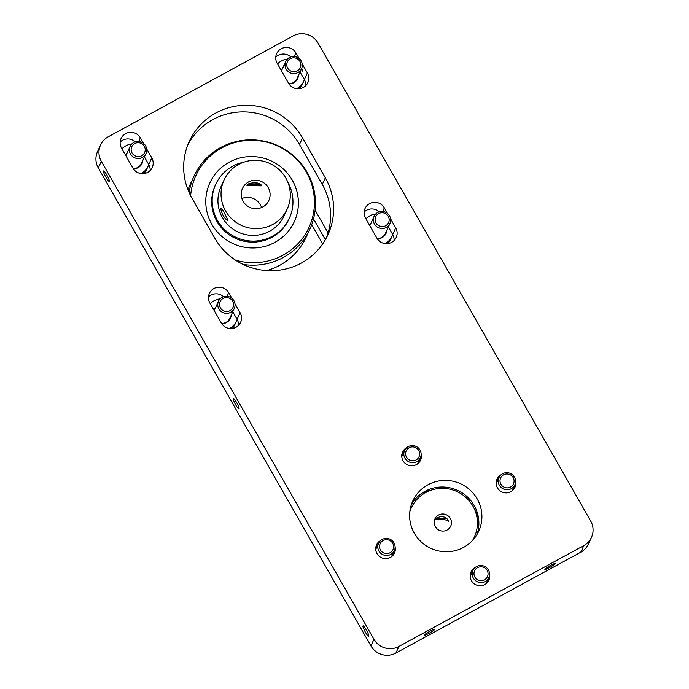<?xml version="1.0" encoding="UTF-8"?>
<svg xmlns="http://www.w3.org/2000/svg" width="689" height="689" viewBox="0 0 689 689"><rect width="100%" height="100%" fill="white"/><g stroke="black" fill="none" stroke-linecap="round" stroke-linejoin="round"><path stroke-width="1.03" d="M463.611 547.367A36.267 35.552 -155.4 0 1 421.435 542.097A36.267 35.552 -155.4 0 1 412.797 500.955A36.267 35.552 -155.4 0 1 427.921 484.789A36.267 35.552 -155.4 0 1 470.096 490.06A36.267 35.552 -155.4 0 1 478.734 531.202A36.267 35.552 -155.4 0 1 463.611 547.367M477.046 534.423A36.267 35.552 24.6 0 0 465.669 495.451A36.267 35.552 24.6 0 0 424.889 491.395A36.267 35.552 24.6 0 0 411.454 504.339M472.361 571.767A9.844 9.655 24.6 0 0 470.398 573.756M489.534 574.049A9.844 9.655 -155.4 0 1 473.36 583.101A9.844 9.655 -155.4 0 1 475.221 567.486M403.961 451.855A9.844 9.655 24.6 0 0 401.997 453.836M421.143 454.137A9.844 9.655 -155.4 0 1 404.96 463.18A9.844 9.655 -155.4 0 1 406.82 447.566M377.934 544.672A9.844 9.655 24.6 0 0 375.961 546.653M395.107 546.954A9.844 9.655 -155.4 0 1 378.924 555.997A9.844 9.655 -155.4 0 1 380.784 540.383M498.397 478.958A9.844 9.655 24.6 0 0 496.424 480.939M515.57 481.241A9.844 9.655 -155.4 0 1 499.396 490.284A9.844 9.655 -155.4 0 1 501.256 474.669M326.397 237.843A63.784 62.527 24.6 0 0 322.28 184.445L299.482 144.466A63.784 62.527 24.6 0 0 212.815 119.602A63.784 62.527 24.6 0 0 187.847 144.768M215.846 112.987A63.784 62.527 -155.4 0 1 302.514 137.86L325.311 177.84A63.784 62.527 -155.4 0 1 328.007 234.579A63.784 62.527 -155.4 0 1 273.016 270.699A63.784 62.527 -155.4 0 1 214.761 238.144L191.955 198.165A63.784 62.527 -155.4 0 1 189.26 141.417A63.784 62.527 -155.4 0 1 215.846 112.987M223.581 296.726A10.86 10.645 24.6 0 0 208.517 296.942M234.966 303.711L240.117 312.746A10.86 10.645 -155.4 0 1 231.22 328.558A10.86 10.645 -155.4 0 1 221.298 323.012L209.895 303.031A10.86 10.645 -155.4 0 1 213.96 288.527A10.86 10.645 -155.4 0 1 228.722 292.765L231.892 298.328M135.233 141.839A10.86 10.645 24.6 0 0 120.162 142.046M146.611 148.815L151.769 157.85A10.86 10.645 -155.4 0 1 142.864 173.662A10.86 10.645 -155.4 0 1 132.951 168.125L121.548 148.135A10.86 10.645 -155.4 0 1 125.613 133.632A10.86 10.645 -155.4 0 1 140.367 137.869L143.545 143.433M290.836 56.954A10.86 10.645 24.6 0 0 275.772 57.17M302.221 63.939L307.372 72.974A10.86 10.645 -155.4 0 1 298.466 88.786A10.86 10.645 -155.4 0 1 288.553 83.24L277.15 63.259A10.86 10.645 -155.4 0 1 281.215 48.755A10.86 10.645 -155.4 0 1 295.977 52.984L299.147 58.556M379.183 211.85A10.86 10.645 24.6 0 0 364.119 212.066M390.568 218.826L395.719 227.87A10.86 10.645 -155.4 0 1 386.822 243.682A10.86 10.645 -155.4 0 1 376.9 238.136L365.497 218.146A10.86 10.645 -155.4 0 1 369.571 203.651A10.86 10.645 -155.4 0 1 384.324 207.88L387.494 213.444M430.169 631.081A5.934 0.689 150.3 0 0 424.519 635.086A5.934 0.689 150.3 0 0 429.187 633.217A5.934 0.689 150.3 0 0 434.837 629.203A5.934 0.689 150.3 0 0 430.169 631.081M550.511 565.436A5.934 0.689 150.3 0 0 544.87 569.441A5.934 0.689 150.3 0 0 549.529 567.564A5.934 0.689 150.3 0 0 555.179 563.559A5.934 0.689 150.3 0 0 550.511 565.436M236.62 402.548A5.934 0.947 -118.6 0 0 233.287 398.406A5.934 0.947 -118.6 0 0 235.638 404.684A5.934 0.947 -118.6 0 0 238.971 408.827A5.934 0.947 -118.6 0 0 236.62 402.548M366.367 630.022A5.934 0.947 -118.6 0 0 363.034 625.879A5.934 0.947 -118.6 0 0 365.394 632.158A5.934 0.947 -118.6 0 0 368.727 636.3A5.934 0.947 -118.6 0 0 366.367 630.022M106.873 175.075A5.934 0.947 -118.6 0 0 103.539 170.924A5.934 0.947 -118.6 0 0 105.891 177.202A5.934 0.947 -118.6 0 0 109.224 181.353A5.934 0.947 -118.6 0 0 106.873 175.075M301.369 69.098L302.919 71.415L301.713 68.332M590.688 521.039L318.085 43.123A18.388 18.026 24.6 0 0 293.101 35.949L108.233 136.792A18.388 18.026 24.6 0 0 101.343 161.347L373.946 639.271A18.388 18.026 24.6 0 0 398.931 646.446L583.798 545.602A18.388 18.026 24.6 0 0 590.688 521.039M583.798 545.602L580.767 552.208A18.388 18.026 24.6 0 0 588.432 544.009L591.463 537.403M580.767 552.208L395.899 653.051L398.931 646.446M373.946 639.271L370.915 645.877A18.388 18.026 24.6 0 0 395.899 653.051M370.915 645.877L98.312 167.961L101.343 161.347M100.568 144.991L97.537 151.597A18.388 18.026 24.6 0 0 98.312 167.961M487.933 581.8A9.844 9.655 24.6 0 0 488.156 579.018M419.541 461.88A9.844 9.655 24.6 0 0 419.756 459.098M393.505 554.697A9.844 9.655 24.6 0 0 393.72 551.915M513.968 488.983A9.844 9.655 24.6 0 0 514.192 486.201M238.472 325.441A10.86 10.645 24.6 0 0 237.085 319.351L232.779 311.79M150.124 170.545A10.86 10.645 24.6 0 0 148.738 164.464L144.423 156.903M305.727 85.669A10.86 10.645 24.6 0 0 304.34 79.579L300.025 72.018M394.074 240.564A10.86 10.645 24.6 0 0 392.696 234.475L388.381 226.914M448.263 521.444C448.289 519.205 446.127 517.517 441.787 516.354C437.351 517.31 434.785 518.903 434.07 521.125C432.735 518.619 448.134 518.946 448.263 521.444L448.289 521.306M435.276 526.646A8.69 8.518 -155.4 0 1 442.398 513.994A8.69 8.518 -155.4 0 1 450.701 526.163A8.69 8.518 -155.4 0 1 435.276 526.646M472.637 540.34A34.751 34.062 24.6 0 0 474.385 537.024A34.751 34.062 24.6 0 0 472.921 506.114A34.751 34.062 24.6 0 0 441.175 488.372A34.751 34.062 24.6 0 0 411.212 508.051A34.751 34.062 24.6 0 0 409.843 511.539M478.666 519.351A40.539 39.747 24.6 0 0 474.997 510.42M430.987 490.232A40.539 39.747 24.6 0 0 421.823 493.272M439.685 516.612A5.788 1.051 0.4 0 1 443.888 516.724M446.326 518.154A5.788 1.051 0.4 0 1 436.542 518.231M246.998 185.548L261.191 185.866C262.423 182.197 247.317 181.862 246.998 185.548L246.972 185.642M243.122 201.309A14.478 14.193 -155.4 0 1 254.99 180.225A14.478 14.193 -155.4 0 1 268.831 200.499A14.478 14.193 -155.4 0 1 243.122 201.309M261.553 207.553A14.478 14.193 24.6 0 0 241.908 198.544M221.023 208.044C221.367 207.751 222.521 209.482 224.468 213.254L228.025 220.325C227.249 220.859 225.673 219.352 223.296 215.812C221.41 211.893 220.652 209.301 221.023 208.044L221.1 207.94M224.089 179.975L220.98 186.736A34.751 34.062 24.6 0 0 222.452 217.655A34.751 34.062 24.6 0 0 254.189 235.397A34.751 34.062 24.6 0 0 284.152 215.717L287.253 208.956A34.751 34.062 24.6 0 0 285.789 178.038A34.751 34.062 24.6 0 0 254.043 160.296A34.751 34.062 24.6 0 0 224.089 179.975A34.751 34.062 24.6 0 0 225.553 210.894A34.751 34.062 24.6 0 0 257.298 228.627A34.751 34.062 24.6 0 0 287.253 208.956M307.949 232.934A63.707 62.449 -155.4 0 1 279.734 265.308A63.707 62.449 -155.4 0 1 266.789 270.596M188.037 189.975A63.707 62.449 -155.4 0 1 192.412 179.932M243.854 162.156A40.539 39.747 24.6 0 0 215.717 184.325L215.244 185.367A40.539 39.747 24.6 0 0 216.957 221.436A40.539 39.747 24.6 0 0 253.983 242.132A40.539 39.747 24.6 0 0 288.941 219.171L289.414 218.129A40.539 39.747 24.6 0 0 287.864 182.344M215.717 184.325A40.539 39.747 24.6 0 0 217.431 220.394A40.539 39.747 24.6 0 0 254.465 241.09A40.539 39.747 24.6 0 0 289.414 218.129M190.638 195.728A62.208 60.985 -155.4 0 1 221.824 147.842A62.208 60.985 -155.4 0 1 306.355 172.104A62.208 60.985 -155.4 0 1 283.05 255.18A62.208 60.985 -155.4 0 1 235.44 260.106M274.954 242.356A46.473 45.552 24.6 0 0 292.36 180.303A46.473 45.552 24.6 0 0 229.222 162.182A46.473 45.552 24.6 0 0 211.816 224.235A46.473 45.552 24.6 0 0 274.954 242.356M243.165 264.447A63.707 62.449 24.6 0 0 283.325 257.479A63.707 62.449 24.6 0 0 307.191 172.396A63.707 62.449 24.6 0 0 220.626 147.549A63.707 62.449 24.6 0 0 189.139 192.61M251.924 182.878A5.788 1.051 0.4 0 1 257.505 183.041M259.779 184.118A5.788 1.051 0.4 0 1 254.525 184.91A5.788 1.051 0.4 0 1 248.66 184.187M325.372 239.686L313.512 218.887M315.106 210.154L328.076 232.899M322.685 243.923L311.704 224.666M390.723 554.43A8.69 8.518 -155.4 0 1 378.554 543.311A8.69 8.518 -155.4 0 1 392.274 540.701A8.69 8.518 -155.4 0 1 390.723 554.43M390.06 552.733A7.062 6.924 -155.4 0 1 380.457 549.986A7.062 6.924 -155.4 0 1 383.11 540.546A7.062 6.924 -155.4 0 1 392.704 543.302A7.062 6.924 -155.4 0 1 390.06 552.733M485.159 581.533A8.69 8.518 -155.4 0 1 472.981 570.414A8.69 8.518 -155.4 0 1 486.71 567.805A8.69 8.518 -155.4 0 1 485.159 581.533M484.488 579.837A7.062 6.924 -155.4 0 1 474.893 577.081A7.062 6.924 -155.4 0 1 477.537 567.65A7.062 6.924 -155.4 0 1 487.14 570.406A7.062 6.924 -155.4 0 1 484.488 579.837M511.186 488.716A8.69 8.518 -155.4 0 1 499.017 477.598A8.69 8.518 -155.4 0 1 512.745 474.988A8.69 8.518 -155.4 0 1 511.186 488.716M510.523 487.02A7.062 6.924 -155.4 0 1 500.929 484.272A7.062 6.924 -155.4 0 1 503.573 474.833A7.062 6.924 -155.4 0 1 513.167 477.589A7.062 6.924 -155.4 0 1 510.523 487.02M416.759 461.613A8.69 8.518 -155.4 0 1 404.581 450.494A8.69 8.518 -155.4 0 1 418.309 447.884A8.69 8.518 -155.4 0 1 416.759 461.613M416.087 459.925A7.062 6.924 -155.4 0 1 406.493 457.169A7.062 6.924 -155.4 0 1 409.137 447.738A7.062 6.924 -155.4 0 1 418.74 450.485A7.062 6.924 -155.4 0 1 416.087 459.925M230.677 312.341A8.69 8.518 -155.4 0 1 218.508 301.231A8.69 8.518 -155.4 0 1 232.227 298.621A8.69 8.518 -155.4 0 1 230.677 312.341M230.014 310.653A7.062 6.924 -155.4 0 1 220.411 307.897A7.062 6.924 -155.4 0 1 223.064 298.466A7.062 6.924 -155.4 0 1 232.658 301.222A7.062 6.924 -155.4 0 1 230.014 310.653M229.385 328.464A15.925 15.614 24.6 0 0 236.456 321.134L236.241 321.608A15.925 15.614 24.6 0 1 229.919 328.524A15.925 15.614 24.6 0 0 236.241 321.608L234.949 324.416A15.925 15.614 24.6 0 1 232.227 328.481M142.33 157.454A8.69 8.518 -155.4 0 1 130.152 146.335A8.69 8.518 -155.4 0 1 143.88 143.725A8.69 8.518 -155.4 0 1 142.33 157.454M141.658 155.757A7.062 6.924 -155.4 0 1 132.064 153.001A7.062 6.924 -155.4 0 1 134.708 143.57A7.062 6.924 -155.4 0 1 144.311 146.326A7.062 6.924 -155.4 0 1 141.658 155.757M141.03 173.568A15.925 15.614 24.6 0 0 148.101 166.247L147.894 166.712A15.925 15.614 24.6 0 1 141.572 173.628A15.925 15.614 24.6 0 0 147.894 166.712L146.602 169.52A15.925 15.614 24.6 0 1 143.872 173.585M297.932 72.569A8.69 8.518 -155.4 0 1 285.763 61.459A8.69 8.518 -155.4 0 1 299.482 58.849A8.69 8.518 -155.4 0 1 297.932 72.569M297.26 70.881A7.062 6.924 -155.4 0 1 287.666 68.125A7.062 6.924 -155.4 0 1 290.31 58.694A7.062 6.924 -155.4 0 1 299.913 61.45A7.062 6.924 -155.4 0 1 297.26 70.881M296.64 88.692A15.925 15.614 24.6 0 0 303.711 81.362L303.496 81.836A15.925 15.614 24.6 0 1 297.174 88.752A15.925 15.614 24.6 0 0 303.496 81.836L302.204 84.644A15.925 15.614 24.6 0 1 299.482 88.709M386.279 227.465A8.69 8.518 -155.4 0 1 374.11 216.346A8.69 8.518 -155.4 0 1 387.829 213.736A8.69 8.518 -155.4 0 1 386.279 227.465M385.616 225.768A7.062 6.924 -155.4 0 1 376.022 223.021A7.062 6.924 -155.4 0 1 378.666 213.59A7.062 6.924 -155.4 0 1 388.26 216.337A7.062 6.924 -155.4 0 1 385.616 225.768M384.987 243.587A15.925 15.614 24.6 0 0 392.058 236.258L391.843 236.723A15.925 15.614 24.6 0 1 385.53 243.648A15.925 15.614 24.6 0 0 391.843 236.723L390.551 239.531A15.925 15.614 24.6 0 1 387.829 243.605M220.084 298.914A15.925 15.614 24.6 0 0 210.291 303.72M230.29 318.594A9.267 9.086 24.6 0 0 230.979 315.717M231.194 315.243A9.267 9.086 -155.4 0 1 221.651 323.597M236.456 321.134A15.925 15.614 24.6 0 0 237.119 319.412M213.874 309.998A9.267 9.086 -155.4 0 1 215.399 308M215.183 308.465A9.267 9.086 24.6 0 0 213.909 310.059M131.737 144.018A15.925 15.614 24.6 0 0 121.944 148.824M141.943 163.698A9.267 9.086 24.6 0 0 142.623 160.821M142.838 160.348A9.267 9.086 -155.4 0 1 133.304 168.71M148.101 166.247A15.925 15.614 24.6 0 0 148.772 164.516M125.527 155.111A9.267 9.086 -155.4 0 1 127.052 153.104M126.836 153.578A9.267 9.086 24.6 0 0 125.553 155.163M287.339 59.142A15.925 15.614 24.6 0 0 277.546 63.948M297.545 78.822A9.267 9.086 24.6 0 0 298.234 75.936M298.449 75.471A9.267 9.086 -155.4 0 1 288.906 83.825M303.711 81.362A15.925 15.614 24.6 0 0 304.374 79.64M281.129 70.226A9.267 9.086 -155.4 0 1 282.654 68.228M282.438 68.693A9.267 9.086 24.6 0 0 281.155 70.287M375.686 214.029A15.925 15.614 24.6 0 0 365.893 218.844M385.892 233.709A9.267 9.086 24.6 0 0 386.581 230.832M386.796 230.367A9.267 9.086 -155.4 0 1 377.262 238.721M392.058 236.258A15.925 15.614 24.6 0 0 392.721 234.536M369.476 225.122A9.267 9.086 -155.4 0 1 371.001 223.124M370.785 223.589A9.267 9.086 24.6 0 0 369.511 225.174M392.489 555.859A9.267 9.086 24.6 0 0 392.928 553.637M393.143 553.164A9.267 9.086 -155.4 0 1 392.566 555.79M375.746 548.082A9.267 9.086 -155.4 0 1 377.357 545.921M377.141 546.394A9.267 9.086 24.6 0 0 375.738 548.177M486.925 582.963A9.267 9.086 24.6 0 0 487.364 580.741M487.579 580.267A9.267 9.086 -155.4 0 1 486.994 582.894M470.182 575.177A9.267 9.086 -155.4 0 1 471.784 573.024M471.569 573.489A9.267 9.086 24.6 0 0 470.174 575.281M512.961 490.155A9.267 9.086 24.6 0 0 513.4 487.924M513.615 487.45A9.267 9.086 -155.4 0 1 513.029 490.077M496.209 482.369A9.267 9.086 -155.4 0 1 497.82 480.207M497.604 480.681A9.267 9.086 24.6 0 0 496.209 482.464M418.524 463.051A9.267 9.086 24.6 0 0 418.964 460.82M419.179 460.355A9.267 9.086 -155.4 0 1 418.593 462.982M401.782 455.265A9.267 9.086 -155.4 0 1 403.384 453.104M403.177 453.577A9.267 9.086 24.6 0 0 401.773 455.36M302.514 137.86L299.482 144.466M227.077 296.339L228.722 292.765M138.73 141.452L140.367 137.869M294.332 56.567L295.977 52.984M384.324 207.88L382.679 211.463M322.28 184.445L325.311 177.84M237.085 319.351L240.117 312.746M148.738 164.464L151.769 157.85M304.34 79.579L307.372 72.974M392.696 234.475L395.719 227.87M378.554 543.311L375.867 549.159A8.69 8.518 24.6 0 0 375.746 549.452M391.524 556.695A8.69 8.518 24.6 0 0 391.662 556.402L394.341 550.554M472.981 570.414L470.303 576.262A8.69 8.518 24.6 0 0 470.174 576.555M485.96 583.79A8.69 8.518 24.6 0 0 486.098 583.505L488.777 577.658M499.017 477.598L496.338 483.445A8.69 8.518 24.6 0 0 496.209 483.738M511.987 490.981A8.69 8.518 24.6 0 0 512.125 490.689L514.812 484.841M404.581 450.494L401.902 456.342A8.69 8.518 24.6 0 0 401.773 456.635M417.56 463.878A8.69 8.518 24.6 0 0 417.698 463.594L420.376 457.746M221.522 323.399A8.69 8.518 24.6 0 0 229.704 318.482L234.294 308.474M133.175 168.504A8.69 8.518 24.6 0 0 141.357 163.586L145.947 153.578M288.777 83.627A8.69 8.518 24.6 0 0 296.959 78.71L301.549 68.702M377.124 238.515A8.69 8.518 24.6 0 0 385.306 233.605L389.905 223.589M473.102 539.823L474.385 537.024M409.929 510.842L411.212 508.051M218.508 301.231L214.21 310.593M130.152 146.335L125.863 155.697M285.763 61.459L281.465 70.821M374.11 216.346L369.812 225.708"/></g></svg>
